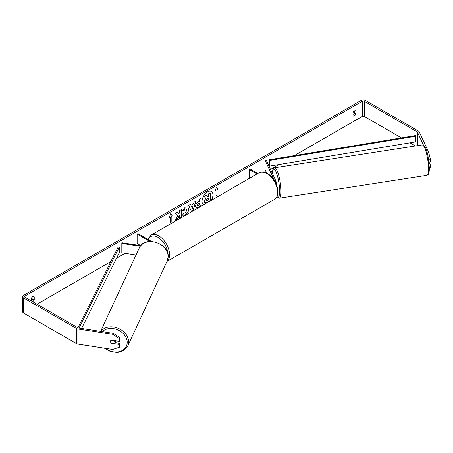 <?xml version="1.0" encoding="UTF-8"?>
<svg xmlns="http://www.w3.org/2000/svg" width="453" height="453" viewBox="0 0 453 453"><rect width="100%" height="100%" fill="white"/><g stroke="black" fill="none" stroke-linecap="round" stroke-linejoin="round"><path stroke-width="0.68" d="M275.084 181.846A2.775 1.602 180 0 0 275.724 180.821A2.775 1.602 180 0 0 275.628 180.407L266.188 160.068L265.073 160.237L274.512 180.577A1.619 0.934 180 0 1 274.569 180.821A1.619 0.934 180 0 1 274.558 180.934M257.887 173.448L250.045 168.918L249.224 169.388L249.224 178.448M257.072 173.918L249.224 169.388M265.073 160.237L265.073 169.688L266.681 173.148M140.288 246.279L121.817 243.42L122.117 242.774L140.77 245.662M140.787 245.645L137.146 243.544L137.146 234.099L149.886 241.455M151.506 241.443L137.967 233.623L137.146 234.099M121.817 243.42L121.817 252.865L136.013 255.062M115.674 340.832A2.316 1.823 24.9 0 1 115.56 341.183L114.785 342.859A2.316 1.823 24.9 0 1 114.281 343.453L111.087 342.961A2.316 1.823 24.9 0 1 110.447 341.539A2.316 1.823 24.9 0 1 110.583 340.911A2.316 1.823 24.9 0 1 111.087 340.316L114.281 340.809A2.316 1.823 24.9 0 1 114.92 342.23A2.316 1.823 24.9 0 1 114.785 342.859M211.613 200.164A7.803 4.507 120 0 0 211.472 191.404A7.803 4.507 120 0 0 207.57 191.789A7.803 4.507 120 0 0 202.508 198.539A7.803 4.507 120 0 0 203.527 204.835M211.291 200.351A7.803 4.507 120 0 0 211.387 191.359M32.588 301.63A2.316 1.336 120 0 0 32.763 301.545A2.316 1.336 120 0 0 34.235 299.626L34.235 296.845A2.316 1.336 120 0 0 33.918 296.517A2.316 1.336 120 0 0 31.291 298.55L31.291 300.883A2.316 1.336 120 0 0 31.45 300.786A2.316 1.336 120 0 0 32.927 298.872L32.927 296.545M354.591 110.832L354.591 113.159A2.316 1.336 -60 0 1 353.119 115.073A2.316 1.336 -60 0 1 352.955 115.158M354.427 115.832A2.316 1.336 -60 0 1 353.272 115.945A2.316 1.336 -60 0 1 352.955 115.617L352.955 112.837A2.316 1.336 -60 0 1 355.582 110.804A2.316 1.336 -60 0 1 355.899 111.132L355.899 113.913A2.316 1.336 -60 0 1 354.427 115.832M177.638 216.03L175.164 220.713L177.316 219.473L179.569 215.101L179.569 218.17L181.381 217.123L181.381 209.563L179.569 210.611L179.569 212.565L178.901 213.805L177.259 211.947L175.079 213.204L177.638 216.03M191.058 205.317L193.595 203.856L194.054 202.248L195.928 201.166L193.159 210.328L191.421 211.33L188.652 205.368L190.583 204.252L191.058 205.317L190.487 204.309M401.466 137.888L364.246 116.398A1.387 0.804 0 0 0 362.281 116.398L294.297 155.645M278.838 164.569L270.515 169.382M266.109 171.919L265.135 172.485M139.603 244.96L138.89 245.373M125.045 253.369L116.529 258.284M110.889 261.54L37.016 304.19M423.51 145.226L417.44 132.146A1.387 0.804 0 0 0 417.083 131.789L364.246 101.285A1.387 0.804 0 0 0 362.281 101.285L24.909 296.064A1.387 0.804 0 0 0 24.502 296.63A1.387 0.804 0 0 0 24.909 297.196L77.746 327.706A1.387 0.804 0 0 0 78.369 327.91L113.165 333.295L119.869 337.604L119.869 340.379L119.388 341.409L111.342 340.163A2.316 1.823 24.9 0 0 110.583 340.911A2.316 1.823 24.9 0 0 111.342 343.187L119.388 344.433L119.388 347.208L119.869 346.171L119.869 343.402L119.388 344.433M169.218 217.474L170.69 213.674L172.163 215.77L171.177 216.336L171.177 222.004L170.198 222.576L170.198 216.908L169.218 217.474M216.993 189.886L217.972 189.32L216.5 187.225L215.028 191.024L216.007 190.458L216.007 196.126L216.993 195.554L216.993 189.886L216.993 195.554M195.6 206.257L195.6 206.24C195.724 204.365 196.659 202.921 198.414 201.891L199.309 201.375L199.309 199.212L201.121 198.165L201.121 205.724L198.318 207.344L196.2 207.723L195.6 206.257M183.844 213.052L185.277 213.114L186.84 210.215L186.33 208.963L185.277 209.076L183.799 210.843L182.434 210.509L185.334 207.134L187.74 206.868L188.708 209.11C188.55 211.613 187.4 213.59 185.26 215.033L182.48 215.062L183.98 213.159M182.853 215.356L182.48 215.062M427.071 152.191L428.555 151.959L419.229 131.874A3.239 1.869 0 0 0 418.391 131.036L365.554 100.526A3.239 1.869 0 0 0 360.973 100.526L23.601 295.311A3.239 1.869 0 0 0 22.65 296.63A3.239 1.869 0 0 0 23.601 297.955L76.438 328.459A3.239 1.869 0 0 0 77.888 328.946L112.684 334.325L113.165 333.295M119.869 337.604L119.388 338.634L119.388 341.409M119.388 338.634L112.684 334.325M22.65 296.63L22.65 311.743A3.239 1.869 0 0 0 23.601 313.068L76.438 343.572A3.239 1.869 0 0 0 77.888 344.059L112.684 349.439L119.388 347.208M114.886 342.627L119.869 343.402M429.268 165.068L430.35 164.898L430.35 167.672L429.37 167.825M415.469 145.974L410.027 142.831M428.997 162.089L430.35 161.88L430.35 159.105L428.623 159.371M430.35 164.898L429.042 162.078M428.555 151.959L430.35 159.105M355.899 111.132L355.141 110.696M355.899 113.913L354.591 113.159M34.235 296.845L33.477 296.409M34.235 299.626L32.927 298.872M204.835 202.667L204.399 201.302L205.753 198.199L204.184 196.46L206.285 195.249L207.604 196.783L208.403 196.319L208.403 194.026L210.22 192.978L210.22 200.549L207.117 202.344L204.801 202.65L204.241 201.211L205.588 198.103L204.184 196.46M207.497 196.653L208.238 196.228L208.238 193.935L210.22 192.978M204.026 196.37L206.285 195.249M170.656 213.765L172.163 215.77M171.998 215.679L171.177 216.336M171.013 216.245L171.177 222.004M170.198 222.383L171.013 221.913M169.309 217.23L170.198 216.908M216.828 195.464L216.007 195.934M215.124 190.781L216.007 190.458M216.828 189.796L217.808 189.229L216.466 187.316M193.04 205.798L191.579 206.636L192.304 208.357L193.04 205.798L191.579 206.636M191.415 206.545L192.304 208.357M195.696 201.302L193.159 210.328M192.995 210.237L191.353 211.183M197.412 205.113L197.633 205.668L199.309 205.011L199.309 203.012L197.248 205.022L197.559 205.605M197.412 205.09L198.284 203.414L199.309 203.012M200.962 198.261L201.121 205.724M200.962 205.628L198.154 207.248L196.121 207.672M178.901 213.805L177.202 211.976M179.569 217.978L181.217 217.027L181.217 209.66M175.305 220.441L177.151 219.377L179.569 215.101M187.655 206.823L188.544 209.02C188.386 211.523 187.236 213.493 185.096 214.937L182.774 215.305M186.245 208.924L185.113 208.98L183.799 210.843M183.635 210.753L182.457 210.464M206.228 200.141L207.214 200.469L208.403 199.784L208.403 197.967L207.202 198.657L206.228 200.118L206.426 200.634M206.353 200.571L208.238 199.688L208.238 198.063M275.724 180.945A2.316 0.487 81.2 0 1 276.5 184.422A2.316 0.487 81.2 0 1 276.483 184.813M269.054 159.83L269.054 165.498L269.371 166.143L269.371 160.475L269.054 159.83L415.446 135.566L415.763 136.211L415.763 141.88L269.371 166.143M415.763 136.211L269.371 160.475M77.939 327.796L118.137 246.964L119.247 247.145L119.247 252.814L81.653 328.419M79.037 328.017L119.247 247.145M274.512 180.577L274.512 180.86M100.606 331.353L139.331 247.916A15.385 12.135 24.9 0 1 155.883 242.429A15.385 12.135 24.9 0 1 168.148 256.692A15.385 12.135 24.9 0 1 167.248 260.871L127.718 346.041A15.385 12.135 -155.1 0 0 128.624 341.862A15.385 12.135 -155.1 0 0 117.537 327.995A15.385 12.135 -155.1 0 0 100.815 331.386M102.372 331.624A14.23 11.223 24.9 0 1 117.735 329.824A14.23 11.223 24.9 0 1 127.208 342.332A14.23 11.223 24.9 0 1 119.66 351.534A14.23 11.223 24.9 0 1 105.311 348.3M362.281 101.285L362.281 116.398M24.909 296.064L24.909 297.196M77.888 328.946L77.888 344.059M364.246 101.285L364.246 116.398M417.083 131.789L417.083 145.724M417.44 132.146L417.44 145.668M23.601 297.955L23.601 313.068M76.438 328.459L76.438 343.572M428.515 168.72A15.385 3.25 -98.8 0 0 426.33 152.82A15.385 3.25 -98.8 0 0 422.179 144.932C426.426 146.121 426.205 150.271 427.972 155.832L429.37 168.074C429.257 173.544 428.34 174.343 428.176 174.535L426.885 175.345A15.385 3.25 -98.8 0 0 428.515 168.72M272.236 173.091L272.87 169.507L273.629 168.284L274.665 167.752A15.385 3.25 81.2 0 1 278.822 175.639A15.385 3.25 81.2 0 1 281.002 191.54A15.385 3.25 81.2 0 1 279.371 198.165L426.885 175.345M276.993 196.585A14.23 3.007 -98.8 0 0 279.586 191.07A14.23 3.007 -98.8 0 0 276.245 172.299A14.23 3.007 -98.8 0 0 272.281 173.193M274.422 199.439A15.385 8.884 -120 0 0 276.783 187.106A15.385 8.884 -120 0 0 266.732 173.544A15.385 8.884 -120 0 0 259.037 172.786C260.481 171.455 263.238 171.693 267.31 173.488C276.449 178.34 281.902 195.554 274.422 199.439L166.964 261.477M259.037 172.786L151.053 235.13A15.385 8.884 60 0 1 158.743 235.894A15.385 8.884 60 0 1 168.635 248.924A15.385 8.884 60 0 1 166.998 261.409M167.984 254.376A14.23 8.216 -120 0 0 157.927 237.31A14.23 8.216 -120 0 0 148.414 239.654M275.724 180.821L275.724 183.08M127.718 346.041L123.748 350.492L117.604 352.474L110.657 351.619L104.388 348.159M167.248 260.871L168.188 256.523C169.02 242.944 144.281 235.39 139.331 247.916M274.665 167.752L422.179 144.932M276.913 196.749L279.371 198.165M151.053 235.13L147.95 239.388"/></g></svg>

